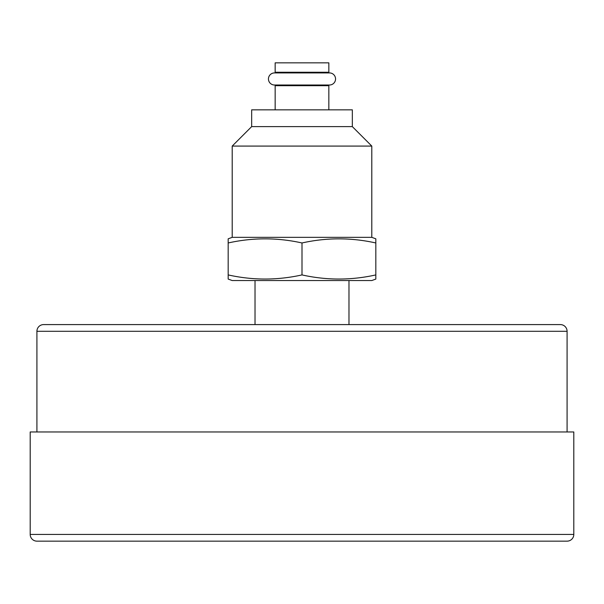 <?xml version="1.0" encoding="UTF-8"?>
<svg xmlns="http://www.w3.org/2000/svg" width="604" height="604" viewBox="0 0 604 604"><rect width="100%" height="100%" fill="white"/><g stroke="black" fill="none" stroke-linecap="round" stroke-linejoin="round"><path stroke-width="0.91" d="M281.192 72.254L281.192 72.925L274.488 72.925A6.04 6.04 0 0 0 268.448 78.965A6.04 6.04 0 0 0 274.488 85.005L329.512 85.005A6.04 6.04 0 0 0 335.552 78.965A6.04 6.04 0 0 0 329.512 72.925L322.808 72.925L322.808 72.254M228.176 242.967L228.176 238.814L232.208 237.342L371.792 237.342L375.824 238.814L375.824 242.967C351.218 237.485 326.605 237.485 302 242.967C277.395 237.485 252.782 237.485 228.176 242.967L228.176 279.078L232.208 280.543L371.792 280.543L375.824 279.078L375.824 274.918L375.824 279.078M228.176 276.964L228.176 274.918C252.782 280.407 277.395 280.407 302 274.918C326.605 280.407 351.218 280.407 375.824 274.918L375.824 241.54M371.792 237.342L371.792 146.077L232.208 146.077L232.208 237.342M232.208 146.077L251.664 126.613L352.336 126.613L371.792 146.077M352.336 126.613L352.336 109.837L251.664 109.837L251.664 126.613M328.848 109.837L328.848 85.677L275.152 85.677L275.152 109.837M322.808 85.677L322.808 85.005M281.192 85.677L281.192 85.005M275.152 72.254L328.848 72.254L328.848 62.854L275.152 62.854L275.152 72.254M255.024 280.543L255.024 324.59M348.976 280.543L348.976 324.59M228.176 277.508L228.176 278.368M302 242.967L302 274.918M228.176 239.214L228.176 240.928M375.824 240.928L375.824 239.214M567.088 431.966L567.088 331.302A6.712 6.712 0 0 0 560.376 324.59L43.624 324.59A6.712 6.712 0 0 0 36.912 331.302L36.912 431.966M573.8 534.434L573.8 431.966L30.2 431.966L30.2 534.434A6.712 6.712 0 0 0 36.912 541.146L567.088 541.146A6.712 6.712 0 0 0 573.8 534.434L30.2 534.434M567.088 331.302L36.912 331.302M329.512 72.925L274.488 72.925"/></g></svg>
